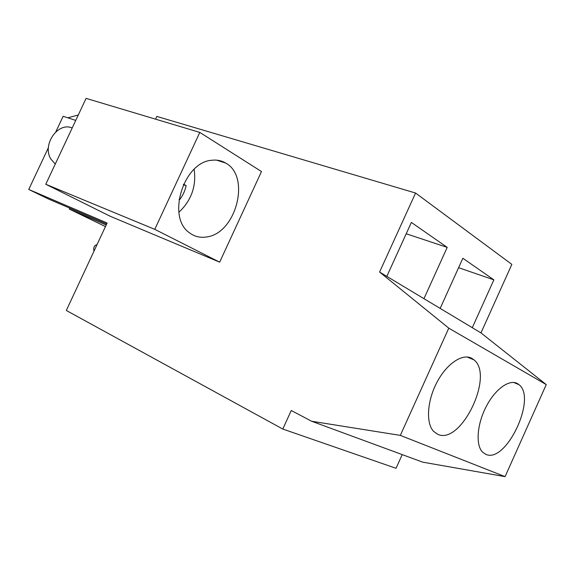 <?xml version="1.0" encoding="UTF-8"?>
<svg xmlns="http://www.w3.org/2000/svg" width="575" height="575" viewBox="0 0 575 575"><rect width="100%" height="100%" fill="white"/><g stroke="black" fill="none" stroke-linecap="round" stroke-linejoin="round"><path stroke-width="0.86" d="M155.559 119.162L156.838 116.423L415.574 193.035L511.843 264.385L480.966 332.903L546.25 384.596L505.08 476.632L422.718 462.156L311.643 421.252L291.252 410.507L282.792 429.051L66.319 310.471L107.122 223.007L28.75 189.448L48.408 147.624M402.22 454.609L396.038 468.302L282.792 429.051M199.805 132.408L261.488 171.544L219.664 262.164L110.256 216.279L45.777 184.259L86.092 98.368L199.805 132.408L154.768 229.346L45.777 184.259M415.574 193.035L379.593 272.04L448.78 328.16L400.322 435.39L311.643 421.252M480.966 332.903L472.283 327.692L493.868 279.845L462.861 258.268L440.17 308.408L423.955 298.677L447.213 247.379L411.369 222.432L386.817 276.381L379.593 272.04M423.955 298.677L386.817 276.381M546.25 384.596L448.78 328.16M472.283 327.692L440.17 308.408M505.08 476.632L400.322 435.39M437.719 434.283L433.579 431.351C425.73 423.128 427.117 400.775 437.014 382.181C446.818 363.515 462.681 353.057 471.91 358.39L473.98 359.849C494.586 375.662 460.74 445.582 437.719 434.283M517.421 383.575L518.988 384.661C537.223 398.13 505.784 464.255 485.71 454.279L482.562 452.108C475.539 445.151 476.97 424.53 486.026 406.92C495.003 389.246 509.335 378.889 517.421 383.575M105.455 226.572L69.323 209.092L69.776 208.143M106.663 223.984L48.386 198.957L28.75 189.448M55.833 131.812L63.135 116.279L75.742 120.412M78.293 114.986L67.85 117.825M493.868 279.845L458.598 267.684M69.323 209.092L106.202 224.976M219.664 262.164L154.768 229.346M206.95 236.907C236.188 233.141 250.93 176.41 225.673 163.048C221.533 160.612 216.955 159.678 211.931 160.252C183.511 161.748 166.448 217.458 189.419 232.746C194.587 236.663 200.431 238.05 206.95 236.907M447.213 247.379L406.209 233.766M93.933 251.275L93.689 249.126C93.768 246.804 94.724 245.345 96.557 244.763L96.988 244.727M55.279 164.019L50.959 159.174C41.716 145.051 57.867 121.519 72.184 128.002M178.875 212.168L180.284 210.939C191.791 199.302 196.413 185.416 194.156 169.28M183.569 184.187L186.135 185.646C184.999 190.914 182.821 195.601 179.608 199.705L179.026 199.381M183.353 184.654L186.135 185.646M513.698 382.461L518.988 384.661M467.037 356.989L473.98 359.849M216.674 160.159L225.673 163.048"/></g></svg>
